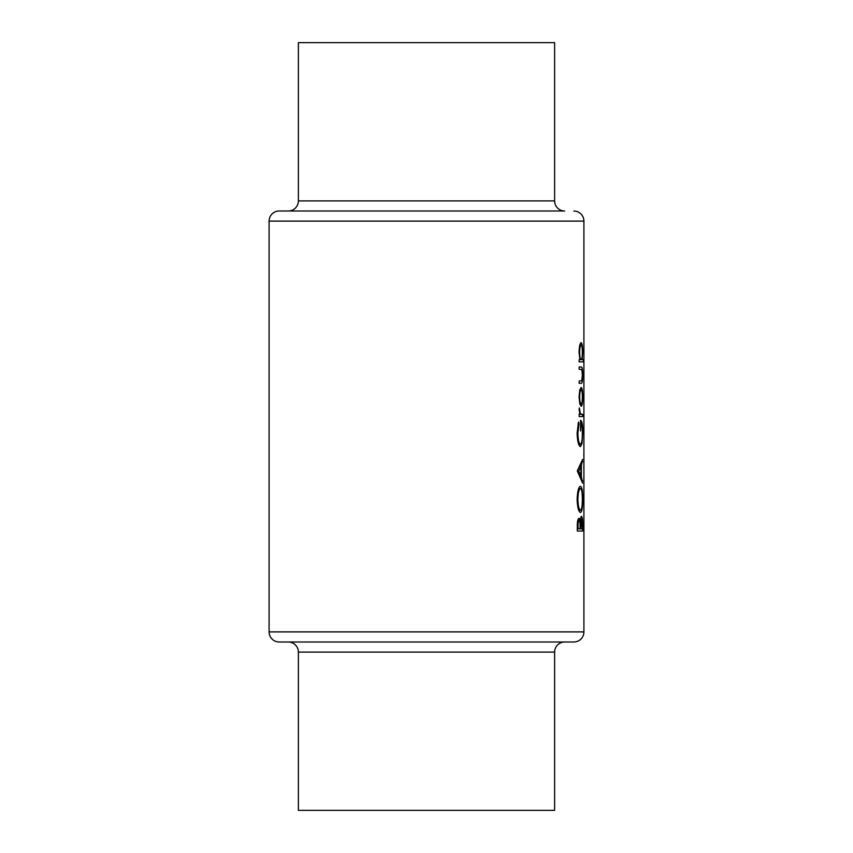 <?xml version="1.0" encoding="UTF-8"?>
<svg xmlns="http://www.w3.org/2000/svg" width="853" height="853" viewBox="0 0 853 853"><rect width="100%" height="100%" fill="white"/><g stroke="black" fill="none" stroke-linecap="round" stroke-linejoin="round"><path stroke-width="1.28" d="M583.91 361.384L583.889 359.305M583.91 402.605L583.804 400.462M583.91 491.925L583.804 489.782M583.91 480.271L583.804 478.138M583.91 468.628L583.804 466.484M583.91 456.973L583.804 454.83M583.91 439.551L583.91 437.856M573.813 211A10.097 10.097 0 0 1 583.91 221.108L269.09 221.108A10.097 10.097 0 0 1 279.187 211L564.718 211A10.097 10.097 0 0 1 554.621 200.903L554.621 42.65L298.379 42.65L298.379 200.903L554.621 200.903M288.282 211A10.097 10.097 0 0 0 298.379 200.903M288.282 642A10.097 10.097 0 0 1 298.379 652.097L298.379 810.35L554.621 810.35L554.621 652.097L298.379 652.097M564.718 642A10.097 10.097 0 0 0 554.621 652.097M573.813 642L279.187 642A10.097 10.097 0 0 1 269.09 631.892L583.91 631.892A10.097 10.097 0 0 1 573.813 642M579.07 396.88L579.805 403.832L581.17 406.327C582.151 405.836 582.652 402.691 582.652 396.88C582.652 391.101 582.151 387.966 581.17 387.454L579.795 389.96L579.07 396.88M579.144 361.875L583.335 361.875L583.335 359.635L582.151 359.635L582.652 352.204C582.642 346.371 582.141 343.205 581.149 342.682C579.965 343.237 579.272 346.425 579.07 352.268L579.955 359.635L579.144 359.635L579.144 361.875L583.335 361.875M578.505 422L577.108 433.207C577.438 441.438 578.569 445.916 580.477 446.62L582.023 443.56L582.695 432.759C582.738 424.837 582.023 420.71 580.552 420.401L580.552 430.946L581.064 422.64C581.949 423.898 582.386 427.204 582.354 432.556C582.386 439.53 581.757 443.475 580.456 444.381C578.974 443.656 578.099 439.956 577.865 433.281L578.984 423.92L578.505 422M577.108 499.549C577.502 507.578 578.633 511.896 580.509 512.504C581.991 511.811 582.716 507.418 582.695 499.346C582.716 491.307 581.981 486.946 580.477 486.274C578.579 486.914 577.46 491.339 577.108 499.549M577.3 531.046L582.61 531.046L582.61 524.307C582.631 519.562 582.268 516.907 581.533 516.342C580.946 516.46 580.52 518.059 580.275 521.14L579.016 518.261C577.844 518.837 577.268 521.482 577.3 526.184L577.3 531.046L582.61 531.046M577.3 470.931L582.61 483.075L581.362 476.838L581.362 465.535L582.61 459.415L577.3 470.931M579.144 416.563L582.61 416.563L582.61 414.323L580.498 413.918L579.23 407.926L579.795 414.323L579.144 414.323L579.144 416.563L582.61 416.563M579.144 383.296L581.085 383.296C582.119 383.701 582.642 380.982 582.652 375.128C582.652 369.349 582.13 366.641 581.117 366.993L579.144 366.993L579.144 369.232L581.831 369.594L582.354 375.107L581.799 380.705L579.144 381.056L579.144 383.296L581.085 383.296M269.09 221.108L269.09 631.892M583.91 221.108L583.91 631.892M583.868 319.64L583.91 318.851M583.91 327.552L583.889 326.102M583.868 382.549L583.91 381.76M583.91 391.314L583.91 390.525M583.9 525.096L583.91 524.232M579.56 521.14L580.275 521.14M578.046 528.807L578.046 525.768C577.993 522.772 578.313 521.012 579.027 520.501C579.827 521.279 580.179 523.55 580.061 527.303L580.061 528.807L577.3 528.807M577.3 525.768L578.046 525.768M577.716 520.501L579.027 520.501M580.616 528.807L581.533 518.581L582.258 528.807L580.061 528.807M579.891 522.654L580.68 522.654M580.562 518.581L581.533 518.581M577.865 499.442C578.11 492.789 578.984 489.142 580.477 488.513C581.735 489.11 582.354 492.746 582.354 499.442C582.354 506 581.735 509.614 580.509 510.265C579.016 509.699 578.131 506.096 577.865 499.442L577.108 499.442M578.707 488.513L580.477 488.513M578.729 510.265L580.509 510.265M581.842 461.846L582.61 461.846M580.317 465.535L581.362 465.535M580.339 476.838L581.362 476.838M581.853 480.634L582.61 480.634M578.675 471.112L580.882 466.719L580.882 475.633L578.675 471.112L577.3 471.112M579.731 466.719L580.882 466.719M579.763 475.633L580.882 475.633M578.046 423.92L578.984 423.92M577.108 433.281L577.865 433.281M578.729 444.381L580.456 444.381M581.245 443.56L582.023 443.56M579.091 409.152L579.699 409.152M579.07 410.304L579.624 410.304M579.656 413.918L580.498 413.918M579.795 414.323L581.693 414.323L579.795 414.323M579.07 352.289L579.624 352.289C579.752 347.832 580.264 345.38 581.149 344.921C581.927 345.369 582.322 347.821 582.354 352.257C582.343 356.767 581.949 359.23 581.17 359.635L582.151 359.635M579.88 344.921L581.149 344.921M579.955 359.635L581.17 359.635C580.264 359.273 579.752 356.821 579.624 352.289M579.144 366.993L581.117 366.993M579.624 396.89C579.773 392.476 580.285 390.077 581.17 389.693C581.938 390.066 582.332 392.465 582.354 396.89C582.332 401.305 581.938 403.693 581.17 404.087C580.285 403.714 579.763 401.315 579.624 396.89L579.07 396.89M579.869 389.693L581.17 389.693M579.869 404.087L581.17 404.087M580.061 527.325L580.616 527.325"/></g></svg>
